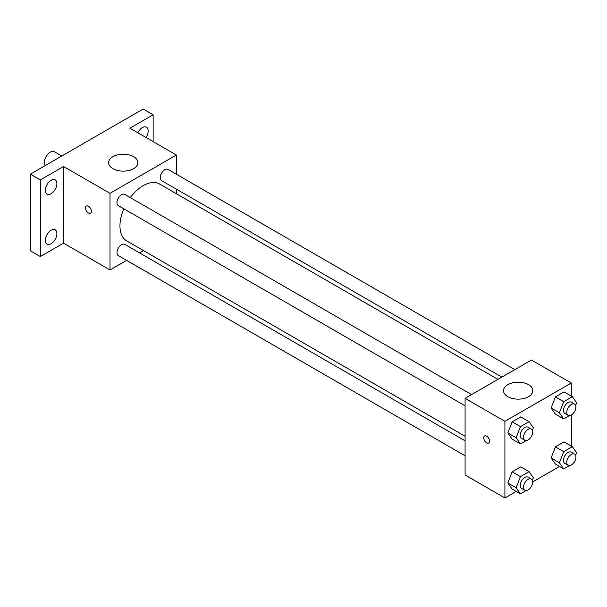 <?xml version="1.0" encoding="UTF-8"?>
<svg xmlns="http://www.w3.org/2000/svg" width="607" height="607" viewBox="0 0 607 607"><rect width="100%" height="100%" fill="white"/><g stroke="black" fill="none" stroke-linecap="round" stroke-linejoin="round"><path stroke-width="0.91" d="M61.793 156.022L54.364 151.735A8.21 4.742 120 0 0 48.036 153.935A8.21 4.742 120 0 0 44.455 162.198A8.21 4.742 120 0 0 45.495 165.43M126.62 260.373L109.996 269.971L63.538 243.149L40.305 256.556L30.35 250.812L30.35 174.171L143.184 109.025L153.139 114.776L153.139 141.598M143.518 250.615L139.572 252.899M51.094 243.71A8.225 4.75 -60 0 1 46.982 244.12A8.225 4.75 -60 0 1 45.722 237.527A8.225 4.75 -60 0 1 51.094 230.281A8.225 4.75 -60 0 1 55.199 229.878A8.225 4.75 -60 0 1 56.466 236.464A8.225 4.75 -60 0 1 51.094 243.71M51.094 193.739A8.225 4.75 -60 0 1 46.982 194.149A8.225 4.75 -60 0 1 45.722 187.563A8.225 4.75 -60 0 1 51.094 180.317A8.225 4.75 -60 0 1 55.199 179.907A8.225 4.75 -60 0 1 56.466 186.493A8.225 4.75 -60 0 1 51.094 193.739M63.538 243.149L63.538 166.508L40.305 179.922L30.35 174.171M40.305 256.556L40.305 179.922M109.996 269.971L109.996 193.33L63.538 166.508M109.996 193.33L176.371 155.013L129.906 128.191L153.139 114.776M112.902 168.663A14.667 8.468 180 0 1 108.607 162.676A14.667 8.468 180 0 1 123.274 154.208A14.667 8.468 180 0 1 137.933 162.676A14.667 8.468 180 0 1 128.881 170.499A14.667 8.468 180 0 1 112.902 168.663M137.819 132.758A8.225 4.75 -60 0 1 142.349 127.622A8.225 4.75 -60 0 1 146.462 127.22A8.225 4.75 -60 0 1 145.991 137.47M123.843 208.8A32.854 18.969 120 0 0 119.951 225.903A32.854 18.969 120 0 0 126.757 240.941L465.083 436.274M497.937 379.375L159.611 184.042A32.854 18.969 120 0 0 130.315 197.586M176.371 155.013L176.371 174.201M176.371 189.164L176.371 193.716M514.835 369.617L168.056 169.406A6.48 3.741 120 0 0 163.063 171.144A6.48 3.741 120 0 0 160.24 177.661A6.48 3.741 120 0 0 161.583 180.62L501.883 377.099M465.083 440.834L124.784 244.355A6.48 3.741 120 0 0 119.791 246.093A6.48 3.741 120 0 0 116.969 252.611A6.48 3.741 120 0 0 118.304 255.577L465.083 455.789M465.083 405.817L118.304 205.606A6.48 3.741 -60 0 1 118.304 198.132A6.48 3.741 -60 0 1 124.784 194.392L471.563 394.603M91.331 211.297A4.105 2.367 60 0 1 90.481 213.171A4.105 2.367 60 0 1 86.369 210.804A4.105 2.367 60 0 1 86.369 206.061A4.105 2.367 60 0 1 89.54 207.162A4.105 2.367 60 0 1 91.331 211.297M90.481 213.171A4.105 2.367 60 0 1 86.376 210.804A4.105 2.367 60 0 1 86.376 206.061M516.231 491.435L504.91 497.975L465.083 474.978L465.083 398.344L531.459 360.019L571.278 383.009L571.278 396.083M559.502 466.449L532.65 481.958M555.42 414.126L551.11 407.995L555.42 396.879L564.04 391.902L555.42 396.879L551.11 407.995L555.42 414.126L563.713 418.913L559.404 412.783L563.713 401.675L572.34 396.697L576.65 402.828L575.648 405.415M512.149 489.083L507.839 482.944L512.149 471.836L520.768 466.859L512.149 471.836L507.839 482.944L512.149 489.083L520.442 493.87L516.132 487.74L520.442 476.624L529.061 471.647L533.378 477.777L532.369 480.372M571.278 415.044L571.278 446.054M504.91 497.975L504.91 421.334L571.278 383.009M555.42 464.097L551.11 457.959L555.42 446.851L564.04 441.873L555.42 446.851L551.11 457.959L555.42 464.097L563.713 468.885L559.404 462.754L563.713 451.638L572.34 446.661L576.65 452.799L575.648 455.387M512.149 439.111L507.839 432.981L512.149 421.865L520.768 416.888L512.149 421.865L507.839 432.981L512.149 439.111L520.442 443.899L516.132 437.768L520.442 426.653L529.061 421.675L533.378 427.814L532.369 430.401M504.91 421.334L465.083 398.344M507.809 396.667A14.667 8.468 180 0 1 503.514 390.673A14.667 8.468 180 0 1 518.181 382.205A14.667 8.468 180 0 1 532.847 390.673A14.667 8.468 180 0 1 523.795 398.496A14.667 8.468 180 0 1 507.809 396.667M489.561 441.213A4.105 2.367 60 0 1 488.711 443.087A4.105 2.367 60 0 1 484.606 440.72A4.105 2.367 60 0 1 484.606 435.978A4.105 2.367 60 0 1 487.77 437.078A4.105 2.367 60 0 1 489.561 441.213M488.711 443.087A4.105 2.367 60 0 1 484.606 440.72A4.105 2.367 60 0 1 484.606 435.978M526.132 440.614L520.442 443.899M531.307 429.096L527.991 427.184A6.48 3.741 120 0 0 522.999 428.914A6.48 3.741 120 0 0 520.176 435.431A6.48 3.741 120 0 0 521.512 438.398L524.835 440.318A6.48 3.741 120 0 0 531.307 436.577A6.48 3.741 120 0 0 531.307 429.096A6.48 3.741 120 0 0 526.322 430.833A6.48 3.741 120 0 0 523.492 437.351A6.48 3.741 120 0 0 524.835 440.318M516.132 437.768L507.839 432.981M520.442 426.653L512.149 421.865M529.061 421.675L520.768 416.888M569.404 415.628L563.713 418.913M574.586 404.11L571.263 402.198A6.48 3.741 120 0 0 566.278 403.928A6.48 3.741 120 0 0 563.448 410.446A6.48 3.741 120 0 0 564.791 413.413L568.106 415.332A6.48 3.741 120 0 0 574.586 411.592A6.48 3.741 120 0 0 574.586 404.11A6.48 3.741 120 0 0 569.594 405.848A6.48 3.741 120 0 0 566.763 412.365A6.48 3.741 120 0 0 568.106 415.332M559.404 412.783L551.11 407.995M563.713 401.675L555.42 396.879M572.34 396.697L564.04 391.902M526.132 490.585L520.442 493.87M531.307 479.067L527.991 477.148A6.48 3.741 120 0 0 522.999 478.885A6.48 3.741 120 0 0 520.176 485.403A6.48 3.741 120 0 0 521.512 488.369L524.835 490.281A6.48 3.741 120 0 0 531.307 486.541A6.48 3.741 120 0 0 531.307 479.067A6.48 3.741 120 0 0 526.322 480.797A6.48 3.741 120 0 0 523.492 487.322A6.48 3.741 120 0 0 524.835 490.281M516.132 487.74L507.839 482.944M520.442 476.624L512.149 471.836M529.061 471.647L520.768 466.859M569.404 465.599L563.713 468.885M574.586 454.082L571.263 452.162A6.48 3.741 120 0 0 566.278 453.899A6.48 3.741 120 0 0 563.448 460.417A6.48 3.741 120 0 0 564.791 463.384L568.106 465.296A6.48 3.741 120 0 0 574.586 461.563A6.48 3.741 120 0 0 574.586 454.082A6.48 3.741 120 0 0 569.594 455.819A6.48 3.741 120 0 0 566.763 462.337A6.48 3.741 120 0 0 568.106 465.296M559.404 462.754L551.11 457.959M563.713 451.638L555.42 446.851M572.34 446.661L564.04 441.873"/></g></svg>
